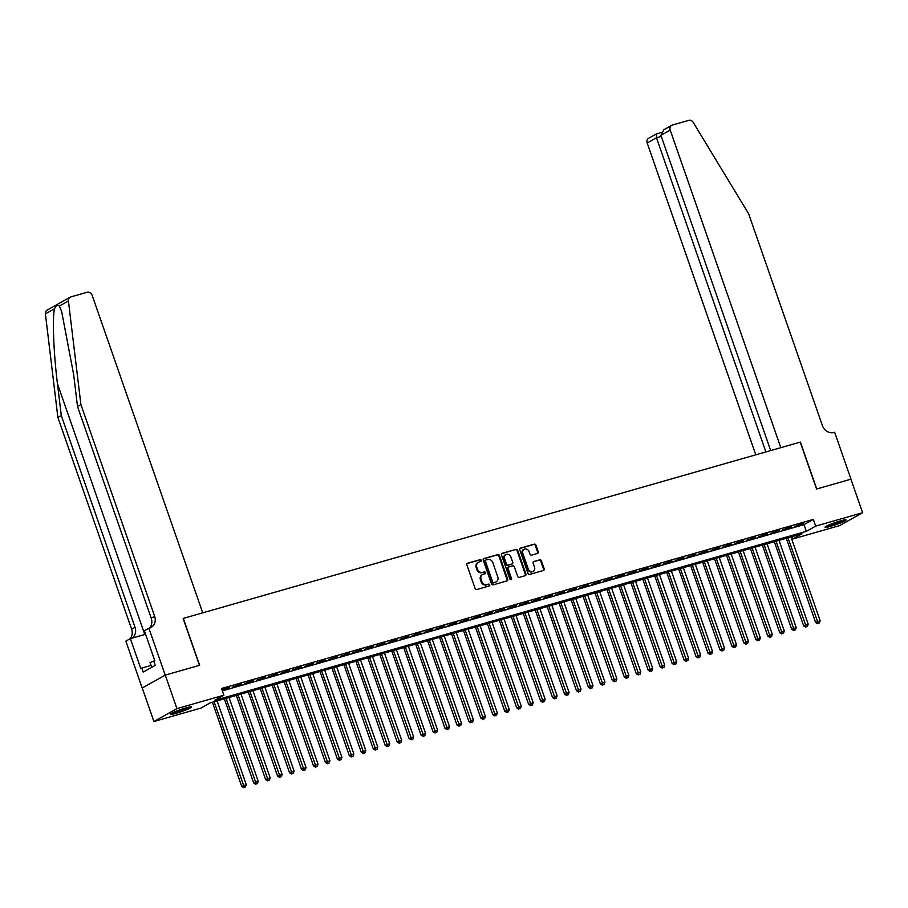 <?xml version="1.0" encoding="UTF-8"?>
<svg xmlns="http://www.w3.org/2000/svg" width="908" height="908" viewBox="0 0 908 908"><rect width="100%" height="100%" fill="white"/><g stroke="black" fill="none" stroke-linecap="round" stroke-linejoin="round"><path stroke-width="1.36" d="M481.217 560.338A0.976 0.851 60.7 0 0 480.071 559.657L467.597 563.221A1.396 1.214 60.7 0 0 466.882 564.867L475.134 588.543A1.396 1.214 60.7 0 0 476.757 589.53L489.23 585.966A0.976 0.851 60.7 0 0 488.595 584.128L486.972 584.582A4.483 3.882 60.7 0 1 481.751 581.449L481.07 579.474A4.483 3.882 60.7 0 1 482.636 574.492A4.483 3.882 60.7 0 1 483.362 574.197L484.974 573.731A0.976 0.851 60.7 0 0 484.327 571.892L482.716 572.346A4.483 3.882 60.7 0 1 477.495 569.214L476.802 567.239A4.483 3.882 60.7 0 1 478.368 562.256A4.483 3.882 60.7 0 1 479.095 561.961L480.707 561.496A0.976 0.851 60.7 0 0 481.217 560.338M480.491 561.564A0.976 0.851 60.7 0 0 479.447 560.009L467.098 563.539M489.015 586.023A0.976 0.851 60.7 0 0 487.971 584.468L486.972 584.582M484.747 573.799A0.976 0.851 60.7 0 0 483.703 572.244L482.716 572.346M830.695 526.322A11.123 1.124 -19.2 0 1 825.043 527.264A11.123 1.124 -19.2 0 1 840.399 520.886A11.123 1.124 -19.2 0 1 846.052 519.944A11.123 1.124 -19.2 0 1 830.695 526.322M176.118 713.347A11.123 1.124 -19.2 0 1 170.466 714.29A11.123 1.124 -19.2 0 1 185.822 707.911A11.123 1.124 -19.2 0 1 191.474 706.969A11.123 1.124 -19.2 0 1 176.118 713.347M537.547 553.426A1.396 1.214 60.7 0 0 538.262 551.78L535.947 545.14A1.396 1.214 60.7 0 0 534.313 544.153L520.466 548.114A1.396 1.214 60.7 0 0 519.751 549.76L528.002 573.436A1.396 1.214 60.7 0 0 529.625 574.423L543.483 570.462A1.396 1.214 60.7 0 0 544.198 568.817L541.395 560.792A1.396 1.214 60.7 0 0 539.772 559.816L533.836 561.507A1.396 1.214 60.7 0 0 533.121 563.153L534.517 567.137A3.745 3.246 60.7 0 1 528.229 568.93L522.804 553.335A3.745 3.246 60.7 0 1 529.08 551.542L529.988 554.141A1.396 1.214 60.7 0 0 531.623 555.129L537.547 553.426M183.303 618.393L202.734 612.843L92.139 295.248A4.279 3.7 60.7 0 0 87.157 292.251L70.835 296.916A4.279 3.7 60.7 0 0 70.143 297.2A4.279 3.7 60.7 0 0 68.418 300.968L80.903 404.548L154.632 616.271A9.988 8.649 -119.3 0 1 151.148 627.371A9.988 8.649 -119.3 0 1 149.536 628.041L148.878 628.234L165.211 675.132L142.193 688.037L165.267 675.109L199.635 665.292L183.303 618.393L800.232 442.128L816.564 489.026L850.932 479.208L862.6 512.714L839.582 525.607L792.661 539.023L801.991 533.791L210.179 702.883L200.85 708.115L153.917 721.52L176.935 708.615L223.856 695.21L214.526 700.443L806.338 531.35L815.668 526.118L862.6 512.714M165.267 675.109L176.935 708.615M222.335 690.84L804.011 524.642L813.341 519.421L221.529 688.514L223.856 695.21M813.341 519.421L815.668 526.118M499.457 555.571A1.396 1.214 60.7 0 0 497.822 554.584L483.975 558.545A1.396 1.214 60.7 0 0 483.26 560.191L491.5 583.867A1.396 1.214 60.7 0 0 493.135 584.854L506.982 580.893A1.396 1.214 60.7 0 0 507.697 579.247L499.457 555.571L498.832 555.912A1.396 1.214 60.7 0 0 497.198 554.936L483.476 558.851M502.215 553.324L516.073 549.374A1.396 1.214 60.7 0 1 517.696 550.35L525.948 574.026A1.396 1.214 60.7 0 1 525.233 575.683L519.308 577.375A1.396 1.214 60.7 0 1 517.673 576.387L514.325 566.785A1.396 1.214 60.7 0 0 512.691 565.809L508.764 566.933A1.396 1.214 60.7 0 0 508.049 568.578L511.533 578.578A0.976 0.851 60.7 0 1 509.887 579.054L501.5 554.981A1.396 1.214 60.7 0 1 502.215 553.324L501.795 553.562M222.051 690.023L229.576 687.447L221.961 689.751M241.528 684.03L232.8 686.959L241.528 684.03M253.48 680.614L244.751 683.542L253.48 680.614M265.442 677.198L256.714 680.126L265.442 677.198M277.394 673.781L268.666 676.71L277.394 673.781M289.346 670.365L280.617 673.293L289.346 670.365M301.308 666.949L292.58 669.877L301.308 666.949M313.26 663.532L304.532 666.461L313.26 663.532M325.223 660.127L316.483 663.044L325.223 660.127M337.174 656.711L328.446 659.628L337.174 656.711M349.126 653.295L340.398 656.212L349.126 653.295M361.089 649.878L352.361 652.795L361.089 649.878M373.04 646.462L364.312 649.379L373.04 646.462M384.992 643.046L376.264 645.963L384.992 643.046M396.955 639.629L388.227 642.546L396.955 639.629M408.906 636.213L400.178 639.13L408.906 636.213M420.869 632.797L412.141 635.714L420.869 632.797M432.821 629.38L424.093 632.297L432.821 629.38M444.772 625.964L436.044 628.881L444.772 625.964M456.735 622.548L448.007 625.464L456.735 622.548M468.687 619.131L459.959 622.048L468.687 619.131M480.638 615.715L471.91 618.632L480.638 615.715M492.601 612.298L483.873 615.215L492.601 612.298M504.553 608.882L495.825 611.799L504.553 608.882M516.516 605.466L507.788 608.383L516.516 605.466M528.467 602.049L519.739 604.966L528.467 602.049M540.419 598.633L531.691 601.55L540.419 598.633M552.382 595.217L543.654 598.134L552.382 595.217M564.333 591.8L555.605 594.729L564.333 591.8M576.285 588.384L567.557 591.312L576.285 588.384M588.248 584.968L579.52 587.896L588.248 584.968M600.199 581.551L591.471 584.48L600.199 581.551M612.162 578.135L603.434 581.063L612.162 578.135M624.114 574.719L615.386 577.647L624.114 574.719M636.065 571.302L627.337 574.231L636.065 571.302M648.028 567.886L639.3 570.814L648.028 567.886M659.98 564.47L651.252 567.398L659.98 564.47M671.931 561.053L663.203 563.981L671.931 561.053M683.894 557.637L675.166 560.565L683.894 557.637M695.846 554.221L687.118 557.149L695.846 554.221M707.809 550.804L699.081 553.732L707.809 550.804M719.76 547.399L711.032 550.316L719.76 547.399M731.712 543.983L722.984 546.9L731.712 543.983M743.675 540.566L734.947 543.483L743.675 540.566M755.626 537.15L746.898 540.067L755.626 537.15M767.578 533.734L758.85 536.651L767.578 533.734M779.541 530.317L770.813 533.234L779.541 530.317M791.492 526.901L782.764 529.818L791.492 526.901M794.727 526.402L803.455 523.485L794.727 526.402M142.25 688.014L153.917 721.52M791.844 536.685L792.661 539.023M804.011 524.642L806.338 531.35M478.073 562.449A4.483 3.882 60.7 0 0 477.756 562.608A4.483 3.882 60.7 0 0 476.189 567.591L476.802 567.239M482.091 572.698A4.483 3.882 60.7 0 1 476.87 569.566L476.189 567.591M482.33 574.685A4.483 3.882 60.7 0 0 482.012 574.843A4.483 3.882 60.7 0 0 480.446 579.826L481.07 579.474M486.359 584.934A4.483 3.882 60.7 0 1 481.138 581.801L480.446 579.826M506.857 580.927A1.396 1.214 60.7 0 0 507.073 579.588L498.832 555.912M485.905 560.02A0.976 0.851 60.7 0 0 485.405 561.167L492.635 581.949A0.976 0.851 60.7 0 0 493.782 582.641L495.484 582.153A4.483 3.882 60.7 0 0 496.211 581.846A4.483 3.882 60.7 0 0 497.777 576.875L492.828 562.665A4.483 3.882 60.7 0 0 487.607 559.532L485.905 560.02M485.61 560.179L485.281 560.361A0.976 0.851 60.7 0 0 484.781 561.519L485.405 561.167M495.893 582.005A4.483 3.882 60.7 0 1 495.586 582.198A4.483 3.882 60.7 0 1 494.86 582.505L493.158 582.993A0.976 0.851 60.7 0 1 492.022 582.3L484.781 561.519M501.715 553.642L516.073 549.374M525.108 575.717A1.396 1.214 60.7 0 0 525.323 574.378L517.083 550.702A1.396 1.214 60.7 0 0 515.449 549.726M508.139 567.284A1.396 1.214 60.7 0 0 507.424 568.93L510.909 578.929L511.533 578.578M510.829 579.769A0.976 0.851 60.7 0 0 510.909 578.929M510.852 556.831A3.745 3.246 60.7 0 0 504.576 558.624L506.494 564.106A1.396 1.214 60.7 0 0 508.128 565.094L512.055 563.97A1.396 1.214 60.7 0 0 512.77 562.313L510.852 556.831M505.586 554.652A3.745 3.246 60.7 0 0 503.963 558.965L504.576 558.624M511.862 564.084A1.396 1.214 60.7 0 1 511.431 564.322L507.504 565.446A1.396 1.214 60.7 0 1 505.87 564.458L503.963 558.965M523.814 549.374A3.745 3.246 60.7 0 0 522.179 553.687L522.804 553.335M532.883 571.45A3.745 3.246 60.7 0 1 527.616 569.271L522.179 553.687M543.359 570.496A1.396 1.214 60.7 0 0 543.574 569.168L540.782 561.144A1.396 1.214 60.7 0 0 539.148 560.157L533.337 561.814M537.423 553.471A1.396 1.214 60.7 0 0 537.638 552.132L535.323 545.492A1.396 1.214 60.7 0 0 533.7 544.505L519.966 548.432M212.404 702.247L241.71 786.396L246.261 784.671L217.091 700.908M214.095 701.759L244.309 787.27L243.684 787.622L245.501 786.93L244.309 787.27M246.261 784.671L245.501 786.93M243.684 787.622L241.71 786.396M188.887 707.128A9.625 0.965 -19.2 0 1 180.998 710.442A9.625 0.965 -19.2 0 1 172.588 712.803M176.844 710.953A8.91 0.897 160.8 0 0 180.737 709.704A8.91 0.897 160.8 0 0 184.403 708.331M171.771 713.223A11.055 1.112 160.8 0 0 181.055 710.578A11.055 1.112 160.8 0 0 189.795 706.946M154.769 660.627L150.047 662.59L151.704 667.335M843.464 520.102A9.625 0.965 -19.2 0 1 835.576 523.417A9.625 0.965 -19.2 0 1 827.165 525.777M831.433 523.927A8.91 0.897 160.8 0 0 835.315 522.679A8.91 0.897 160.8 0 0 838.981 521.306M826.348 526.197A11.055 1.112 160.8 0 0 835.632 523.541A11.055 1.112 160.8 0 0 844.372 519.921M80.903 404.548L77.498 406.455L73.673 374.698L61.665 311.535L59.315 306.075C57.851 304.509 56.251 305.406 54.503 308.765C52.244 318.095 53.64 353.518 57.465 383.778L61.29 415.535L135.031 627.269A9.988 8.649 -119.3 0 1 131.842 638.188M165.211 675.132L199.465 665.348L183.132 618.439M61.29 415.535L57.885 417.442L131.626 629.176A9.988 8.649 -119.3 0 1 129.969 638.835M149.309 628.109A9.988 8.649 -119.3 0 0 151.227 618.178L77.498 406.455M54.503 308.765L45.4 313.873L57.885 417.442M148.878 628.234L144.361 630.754L154.814 660.774L153.827 661.33L155.223 665.36L143.214 672.09L141.818 668.061L140.819 668.629L130.366 638.608L125.86 641.139L142.193 688.037M145.586 634.261L130.366 638.608M45.4 313.873A4.279 3.7 -119.3 0 1 47.125 310.105L70.143 297.2M151.034 665.428L141.818 668.061M660.899 135.303L663.884 129.708L671.693 125.327A4.279 3.7 60.7 0 1 672.385 125.043L688.707 120.378A4.279 3.7 60.7 0 1 693.258 122.444L748.635 213.755L822.364 425.489A9.988 8.649 60.7 0 0 833.998 432.48L834.656 432.287L850.989 479.186L816.735 488.981L800.402 442.071L780.801 447.678L670.206 130.082L660.899 135.303L770.688 450.561M765.887 451.934L656.484 137.778L647.188 142.987A4.279 3.7 -119.3 0 1 648.687 138.232L656.62 133.805L656.484 137.778L661.285 136.404M755.785 454.829L647.188 142.987M671.693 125.327A4.279 3.7 60.7 0 0 670.206 130.082M224.367 698.831L253.673 782.98L258.212 781.255L229.043 697.492M226.058 698.343L256.26 783.854L255.636 784.206L257.452 783.513L256.26 783.854M258.212 781.255L257.452 783.513M255.636 784.206L253.673 782.98M236.318 695.415L265.624 779.563L270.164 777.838L240.995 694.075M238.01 694.926L268.212 780.437L267.599 780.789L269.415 780.097L268.212 780.437M270.164 777.838L269.415 780.097M267.599 780.789L265.624 779.563M248.281 691.998L277.587 776.147L282.127 774.422L252.957 690.659M249.961 691.51L280.175 777.021L279.55 777.373L281.367 776.68L280.175 777.021M282.127 774.422L281.367 776.68M279.55 777.373L277.587 776.147M260.233 688.582L289.538 772.731L294.079 771.005L264.909 687.242M261.924 688.094L292.126 773.605L291.502 773.957L293.329 773.264L292.126 773.605M294.079 771.005L293.329 773.264M291.502 773.957L289.538 772.731M272.184 685.165L301.49 769.314L306.041 767.589L276.872 683.826M273.875 684.677L304.089 770.188L303.465 770.54L305.281 769.848L304.089 770.188M306.041 767.589L305.281 769.848M303.465 770.54L301.49 769.314M284.147 681.749L313.453 765.898L317.993 764.173L288.823 680.41M285.838 681.261L316.041 766.783L315.416 767.124L317.233 766.431L316.041 766.783M317.993 764.173L317.233 766.431M315.416 767.124L313.453 765.898M296.099 678.333L325.404 762.482L329.945 760.756L300.775 676.993M297.79 677.845L327.992 763.367L327.379 763.707L329.195 763.015L327.992 763.367M329.945 760.756L329.195 763.015M327.379 763.707L325.404 762.482M308.05 674.916L337.356 759.065L341.907 757.34L312.738 673.577M309.741 674.428L339.955 759.951L339.331 760.291L341.147 759.599L339.955 759.951M341.907 757.34L341.147 759.599M339.331 760.291L337.356 759.065M320.013 671.5L349.319 755.649L353.859 753.924L324.689 670.161M321.704 671.012L351.907 756.534L351.283 756.875L353.099 756.194L351.907 756.534M353.859 753.924L353.099 756.194M351.283 756.875L349.319 755.649M331.965 668.084L361.271 752.233L365.822 750.507L336.641 666.744M333.656 667.596L363.87 753.118L363.245 753.458L365.061 752.777L363.87 753.118M365.822 750.507L365.061 752.777M363.245 753.458L361.271 752.233M343.928 664.667L373.233 748.828L377.773 747.091L348.604 663.328M345.608 664.179L375.821 749.702L375.197 750.042L377.013 749.361L375.821 749.702M377.773 747.091L377.013 749.361M375.197 750.042L373.233 748.828M355.879 661.251L385.185 745.411L389.725 743.675L360.555 659.912M357.57 660.763L387.773 746.285L387.149 746.626L388.976 745.945L387.773 746.285M389.725 743.675L388.976 745.945M387.149 746.626L385.185 745.411M367.831 657.835L397.136 741.995L401.688 740.27L372.518 656.495M369.522 657.358L399.736 742.869L399.111 743.209L400.927 742.528L399.736 742.869M401.688 740.27L400.927 742.528M399.111 743.209L397.136 741.995M379.794 654.418L409.099 738.579L413.639 736.853L384.47 653.079M381.485 653.942L411.687 739.452L411.063 739.793L412.879 739.112L411.687 739.452M413.639 736.853L412.879 739.112M411.063 739.793L409.099 738.579M391.745 651.002L421.051 735.162L425.591 733.437L396.421 649.663M393.436 650.525L423.639 736.036L423.026 736.388L424.842 735.696L423.639 736.036M425.591 733.437L424.842 735.696M423.026 736.388L421.051 735.162M403.697 647.586L433.002 731.746L437.554 730.021L408.384 646.246M405.388 647.109L435.602 732.62L434.977 732.972L436.793 732.279L435.602 732.62M437.554 730.021L436.793 732.279M434.977 732.972L433.002 731.746M415.66 644.169L444.965 728.33L449.505 726.604L420.336 642.83M417.351 643.693L447.553 729.203L446.929 729.555L448.745 728.863L447.553 729.203M449.505 726.604L448.745 728.863M446.929 729.555L444.965 728.33M427.611 640.753L456.917 724.913L461.468 723.188L432.287 639.414M429.302 640.276L459.516 725.787L458.892 726.139L460.708 725.447L459.516 725.787M461.468 723.188L460.708 725.447M458.892 726.139L456.917 724.913M439.574 637.337L468.88 721.497L473.42 719.772L444.25 635.997M441.254 636.86L471.468 722.371L470.843 722.723L472.659 722.03L471.468 722.371M473.42 719.772L472.659 722.03M470.843 722.723L468.88 721.497M451.526 633.92L480.831 718.08L485.371 716.355L456.202 632.581M453.217 633.444L483.419 718.954L482.795 719.306L484.622 718.614L483.419 718.954M485.371 716.355L484.622 718.614M482.795 719.306L480.831 718.08M463.477 630.504L492.783 714.664L497.334 712.939L468.165 629.176M465.168 630.027L495.382 715.538L494.758 715.89L496.574 715.198L495.382 715.538M497.334 712.939L496.574 715.198M494.758 715.89L492.783 714.664M475.44 627.087L504.746 711.248L509.286 709.523L480.116 625.76M477.131 626.611L507.334 712.122L506.709 712.474L508.525 711.781L507.334 712.122M509.286 709.523L508.525 711.781M506.709 712.474L504.746 711.248M487.392 623.671L516.697 707.831L521.237 706.106L492.068 622.343M489.083 623.194L519.285 708.705L518.672 709.057L520.488 708.365L519.285 708.705M521.237 706.106L520.488 708.365M518.672 709.057L516.697 707.831M499.343 620.255L528.649 704.415L533.2 702.69L504.031 618.927M501.034 619.778L531.248 705.289L530.624 705.641L532.44 704.949L531.248 705.289M533.2 702.69L532.44 704.949M530.624 705.641L528.649 704.415M511.306 616.838L540.612 700.999L545.152 699.274L515.982 615.51M512.997 616.362L543.2 701.873L542.575 702.225L544.391 701.532L543.2 701.873M545.152 699.274L544.391 701.532M542.575 702.225L540.612 700.999M523.258 613.422L552.563 697.582L557.115 695.857L527.934 612.094M524.949 612.945L555.163 698.456L554.538 698.808L556.354 698.116L555.163 698.456M557.115 695.857L556.354 698.116M554.538 698.808L552.563 697.582M535.221 610.006L564.526 694.166L569.066 692.441L539.897 608.678M536.9 609.529L567.114 695.04L566.49 695.392L568.306 694.699L567.114 695.04M569.066 692.441L568.306 694.699M566.49 695.392L564.526 694.166M547.172 606.601L576.478 690.75L581.018 689.024L551.848 605.261M548.863 606.113L579.066 691.624L578.441 691.975L580.269 691.283L579.066 691.624M581.018 689.024L580.269 691.283M578.441 691.975L576.478 690.75M559.124 603.184L588.429 687.333L592.981 685.608L563.811 601.845M560.815 602.696L591.029 688.207L590.404 688.559L592.22 687.867L591.029 688.207M592.981 685.608L592.22 687.867M590.404 688.559L588.429 687.333M571.087 599.768L600.392 683.917L604.932 682.192L575.763 598.429M572.778 599.28L602.98 684.791L602.356 685.143L604.172 684.45L602.98 684.791M604.932 682.192L604.172 684.45M602.356 685.143L600.392 683.917M583.038 596.352L612.344 680.501L616.884 678.775L587.714 595.012M584.729 595.864L614.932 681.375L614.319 681.726L616.135 681.034L614.932 681.375M616.884 678.775L616.135 681.034M614.319 681.726L612.344 680.501M594.99 592.935L624.295 677.084L628.847 675.359L599.677 591.596M596.681 592.447L626.895 677.958L626.27 678.31L628.086 677.618L626.895 677.958M628.847 675.359L628.086 677.618M626.27 678.31L624.295 677.084M606.953 589.519L636.258 673.668L640.798 671.943L611.629 588.18M608.644 589.031L638.846 674.542L638.222 674.894L640.049 674.201L638.846 674.542M640.798 671.943L640.049 674.201M638.222 674.894L636.258 673.668M618.904 586.103L648.21 670.252L652.761 668.526L623.58 584.763M620.595 585.615L650.809 671.125L650.185 671.477L652.001 670.785L650.809 671.125M652.761 668.526L652.001 670.785M650.185 671.477L648.21 670.252M630.867 582.686L660.173 666.835L664.713 665.11L635.543 581.347M632.547 582.198L662.761 667.709L662.136 668.061L663.952 667.369L662.761 667.709M664.713 665.11L663.952 667.369M662.136 668.061L660.173 666.835M642.819 579.27L672.124 663.419L676.664 661.694L647.495 577.931M644.51 578.782L674.712 664.293L674.099 664.645L675.915 663.952L674.712 664.293M676.664 661.694L675.915 663.952M674.099 664.645L672.124 663.419M654.77 575.854L684.076 660.003L688.627 658.277L659.458 574.514M656.461 575.366L686.675 660.876L686.051 661.228L687.867 660.536L686.675 660.876M688.627 658.277L687.867 660.536M686.051 661.228L684.076 660.003M666.733 572.437L696.039 656.586L700.579 654.861L671.409 571.098M668.424 571.949L698.627 657.46L698.002 657.812L699.818 657.12L698.627 657.46M700.579 654.861L699.818 657.12M698.002 657.812L696.039 656.586M678.685 569.021L707.99 653.17L712.53 651.445L683.361 567.682M680.376 568.533L710.578 654.055L709.965 654.396L711.781 653.703L710.578 654.055M712.53 651.445L711.781 653.703M709.965 654.396L707.99 653.17M690.636 565.605L719.942 649.753L724.493 648.028L695.324 564.265M692.327 565.116L722.541 650.639L721.917 650.979L723.733 650.287L722.541 650.639M724.493 648.028L723.733 650.287M721.917 650.979L719.942 649.753M702.599 562.188L731.905 646.337L736.445 644.612L707.275 560.849M704.29 561.7L734.493 647.222L733.868 647.563L735.696 646.871L734.493 647.222M736.445 644.612L735.696 646.871M733.868 647.563L731.905 646.337M714.551 558.772L743.856 642.921L748.408 641.196L719.227 557.433M716.242 558.284L746.455 643.806L745.831 644.147L747.647 643.466L746.455 643.806M748.408 641.196L747.647 643.466M745.831 644.147L743.856 642.921M726.514 555.356L755.819 639.516L760.359 637.779L731.19 554.016M728.205 554.867L758.407 640.39L757.783 640.73L759.599 640.049L758.407 640.39M760.359 637.779L759.599 640.049M757.783 640.73L755.819 639.516M738.465 551.939L767.771 636.099L772.311 634.363L743.141 550.6M740.156 551.451L770.359 636.973L769.746 637.314L771.562 636.633L770.359 636.973M772.311 634.363L771.562 636.633M769.746 637.314L767.771 636.099M750.417 548.523L779.722 632.683L784.274 630.958L755.104 547.183M752.108 548.035L782.321 633.557L781.697 633.898L783.513 633.216L782.321 633.557M784.274 630.958L783.513 633.216M781.697 633.898L779.722 632.683M762.38 545.106L791.685 629.267L796.225 627.541L767.056 543.767M764.071 544.63L794.273 630.141L793.649 630.481L795.465 629.8L794.273 630.141M796.225 627.541L795.465 629.8M793.649 630.481L791.685 629.267M774.331 541.69L803.637 625.85L808.177 624.125L779.007 540.351M776.022 541.213L806.225 626.724L805.612 627.065L807.428 626.384L806.225 626.724M808.177 624.125L807.428 626.384M805.612 627.065L803.637 625.85M786.283 538.274L815.588 622.434L820.14 620.709L790.97 536.934M787.974 537.797L818.187 623.308L817.563 623.66L819.379 622.967L818.187 623.308M820.14 620.709L819.379 622.967M817.563 623.66L815.588 622.434M479.447 560.009L480.071 559.657M487.971 584.468L488.595 584.128M483.703 572.244L484.327 571.892M476.87 569.566L477.495 569.214M481.138 581.801L481.751 581.449M507.073 579.588L507.697 579.247M497.198 554.936L497.822 554.584M492.022 582.3L492.635 581.949M493.158 582.993L493.782 582.641M494.86 582.505L495.484 582.153M517.083 550.702L517.696 550.35M525.323 574.378L525.948 574.026M507.424 568.93L508.049 568.578M505.87 564.458L506.494 564.106M507.504 565.446L508.128 565.094M511.431 564.322L512.055 563.97M527.616 569.271L528.229 568.93M539.148 560.157L539.772 559.816M540.782 561.144L541.395 560.792M543.574 569.168L544.198 568.817M533.7 544.505L534.313 544.153M535.323 545.492L535.947 545.14M537.638 552.132L538.262 551.78M57.465 383.778L144.769 634.488M135.031 627.269L131.626 629.176M151.227 618.178L154.632 616.271M68.418 300.968L59.315 306.075M477.756 562.608L478.368 562.256M482.012 574.843L482.636 574.492M485.122 560.429L485.746 560.077M495.586 582.198L496.211 581.846M507.913 567.375L508.537 567.023M505.268 554.811L505.892 554.459M511.658 564.22L512.282 563.879M523.496 549.522L524.109 549.181M532.576 571.643L533.2 571.302M661.138 132.511L656.62 133.805"/></g></svg>
